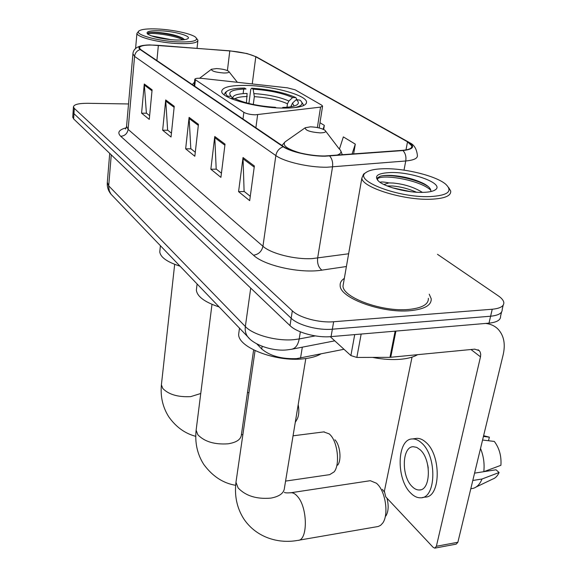 <?xml version="1.0" encoding="UTF-8"?>
<svg xmlns="http://www.w3.org/2000/svg" width="577" height="577" viewBox="0 0 577 577"><rect width="100%" height="100%" fill="white"/><g stroke="black" fill="none" stroke-linecap="round" stroke-linejoin="round"><path stroke-width="0.87" d="M255.207 114.823L320.552 107.113L322.593 106.067L321.649 105.122L295.15 89.824L287.389 87.827L202.253 78.422C197.586 78.01 195.105 78.313 194.788 79.337L243.855 112.335C246.494 113.784 250.274 114.614 255.207 114.823M283.091 108.087C298.828 108.087 306.647 106.024 306.538 101.905C305.976 94.931 272.048 85.836 246.444 85.439C230.302 85.216 222.066 87.242 221.719 91.519C221.445 98.241 256.715 107.964 283.091 108.087M344 349.28L296.679 358.613C281.677 359.182 270.029 355.973 261.72 348.984L256.794 343.87M72.76 117.008L73.604 118.891L290.007 325.623C296.931 332.619 316.867 338.014 331.068 336.615L488.993 323.149C496.941 322.312 500.807 319.99 500.576 316.196L501.557 312.07M128.534 103.961L87.617 103.297C78.623 103.29 73.899 104.495 73.445 106.918L74.318 108.411L292.33 310.83C299.326 317.696 319.384 323.041 333.65 321.742L492.231 309.243L490.609 316.218C498.571 315.403 502.437 313.123 502.192 309.373C502.437 313.123 498.571 315.403 490.609 316.218L332.359 329.2L490.609 316.218L488.993 323.149M292.33 310.83L291.161 318.244C298.121 325.176 318.122 330.549 332.359 329.2C318.122 330.549 298.121 325.176 291.161 318.244L73.957 113.662L291.161 318.244L290.007 325.623M73.113 111.801L73.957 113.662L73.113 111.801M410.009 310.707C424.484 309.265 431.553 305.283 431.214 298.763L429.209 294.169L431.214 298.763C431.553 305.283 424.484 309.265 410.009 310.707C381.837 313.455 339.867 297.956 340.17 285.644C339.867 297.956 381.837 313.455 410.009 310.707M324.779 155.97C310.57 156.158 290.721 151.657 283.884 146.767L140.738 49.579L139.353 47.92C140.031 45.439 146.37 44.573 158.365 45.338L229.79 50.942C241.345 52.017 250.007 53.964 255.791 56.791L407.513 141.819L411.863 145.967C412.209 148.311 409.071 149.768 402.472 150.345L324.779 155.97M325.139 156.201L402.955 150.561C413.695 149.313 415.418 146.407 408.112 141.827L256.296 56.813L247.035 53.56L229.653 50.812L149.659 44.905C140.045 45.237 136.886 46.78 140.182 49.557L283.206 146.767C290.209 151.787 310.57 156.403 325.139 156.201M149.631 115.681L146.385 113.085L144.279 83.997L141.581 113.164L149.27 119.396L152.097 89.817L144.279 83.997M146.572 113.229L141.581 113.164M171.441 133.157L167.626 130.099L165.7 99.951L162.656 130.222L171.044 137.009L174.232 106.305L165.7 99.951M167.82 130.251L162.656 130.222M250.281 196.31L244.107 191.369L243.018 157.535L238.568 191.651L249.69 200.652L254.37 165.988L243.018 157.535M244.316 191.535L238.568 191.651M221.438 173.208L216.187 169.003L214.759 136.489L210.85 169.22L220.926 177.377L225.03 144.142L214.759 136.489M216.389 169.162L210.85 169.22M195.278 152.256L190.807 148.664L189.097 117.376L185.657 148.837L194.831 156.259L198.438 124.336L189.097 117.376M191.001 148.823L185.657 148.837M344.339 278.374C341.288 280.379 339.896 282.802 340.17 285.644C339.896 282.802 341.288 280.379 344.339 278.374M492.231 309.243C500.216 308.457 504.074 306.214 503.822 302.507C503.469 300.365 501.637 298.15 498.326 295.871L437.496 254.313M353.629 153.98L355.302 144.135L343.358 136.9L339.427 149.061M323.675 129.486L324.324 125.375L319.983 122.742M324.324 125.375L323.106 129.226M355.302 144.135L352.042 154.095M330.224 336.679L350.888 355.583L354.718 334.602M485.632 323.437C490.681 324 494.835 325.926 498.117 329.222C503.88 335.533 505.575 343.971 503.209 354.552L457.878 542.265L456.234 544.118L435.072 548.092M412.043 357.12L384.376 491.207L385.761 496.884L433.147 547.342L434.769 548.15L436.378 546.282L480.49 356.846L480.72 354.307L480.201 352.085L479.263 350.672L474.756 349.15L389.958 357.343L356.838 357.444L350.888 355.583M412.166 486.584C414.538 488.964 416.962 490.089 419.429 489.974C430.86 490.371 431.488 459.465 420.164 449.757L416.717 447.377L413.247 446.713C401.902 446.598 401.166 476.386 412.166 486.584M476.133 487.002L492.592 479.119C495.34 478.218 497.504 476.018 499.091 472.527L496.011 469.779L483.887 471.669M422.378 497.525L425.047 497.093C440.677 497.677 441.52 455.448 425.985 442.408C422.869 439.537 419.753 438.195 416.623 438.369L415.433 438.534M421.636 443.013C418.527 440.136 415.418 438.78 412.31 438.953C396.897 438.859 395.872 479.112 410.752 493.097C413.997 496.386 417.322 497.951 420.72 497.792C436.284 498.405 437.114 456.082 421.636 443.013M482.567 440.027L494.323 441.434C499.336 448.141 501.528 456.097 500.908 465.3L483.793 471.697L474.575 473.133M483.793 471.697C484.687 463.85 483.598 456.097 480.533 448.452M488.503 440.734L489.375 437.171L483.432 436.45M489.375 437.171L483.613 435.693M470.803 488.755L473.508 488.257C477.179 487.06 480.014 483.98 482.004 479.018L499.091 472.527M472.801 480.475L482.004 479.018M427.723 465.012L428.242 468.07M384.549 168.722C375.331 168.859 369.078 170.172 365.789 172.646C353.131 180.464 398.253 197.947 429.887 196.606C447.947 195.502 453.197 191.348 445.639 184.15C435.988 175.913 405.364 168.296 384.549 168.722M365.09 173.1L363.589 174.088L361.844 178.156C362.053 187.388 403.41 200.392 430.615 199.245C444.607 198.639 451.293 195.877 450.666 190.958L448.654 187.59M343.589 282.651L343.005 285.983C342.76 297.537 382.046 312.034 408.437 309.474C422.025 308.132 428.668 304.404 428.358 298.28M372.49 357.394C382.89 359.421 392.533 360.019 401.419 359.19C408.3 358.483 413.695 356.99 417.611 354.696M379.983 182.282C381.13 181.726 384.087 181.928 388.848 182.902L393.319 183.046C404.506 184.164 414.199 187.28 422.4 192.386M387.102 185.917L392.771 185.996C400.835 186.746 408.732 188.823 416.45 192.22M388.848 182.902L383.921 184.525M422.999 192.372C429.274 192.199 433.493 191.268 435.642 189.581C444.11 183.573 412.331 171.823 390.752 172.537C377.524 173.093 373.535 176.043 378.786 181.387C385.349 187.186 408.047 192.884 422.999 192.372M430.795 191.564C431.271 189.061 428.942 186.407 423.792 183.609C414.041 178.935 403.28 176.216 391.523 175.437C386.64 175.213 382.883 175.48 380.25 176.237L377.387 177.932L377.69 180.363M377.257 179.202C380.092 173.583 419.443 179.555 430.824 190.201M380.092 176.288C387.802 173.749 412.822 177.918 425.638 185.015L428.278 186.587M392.317 187.77L410.853 191.701M285.572 481.095L329.705 474.64L334.148 471.856C340.163 464.6 337.704 442.076 330.116 434.726L329.294 433.918L323.711 431.906M248.918 103.485L250.764 89.348L251.622 88.209C269.755 89.435 284.504 92.565 295.871 97.614L292.633 97.549C282.456 93.07 269.293 90.272 253.144 89.154L254.327 96.64L253.296 104.473M286.978 107.235L287.476 103.752L288.911 101.018L292.633 97.549M283.834 108.094L282.773 107.437C290.209 107.235 295.063 106.283 297.314 104.581C298.994 103.168 298.619 101.53 296.21 99.67L292.467 103.153L290.895 106.774M196.606 288.089L196.36 290.123C197.175 296.564 204.777 302.182 219.173 306.971M243.804 89.038L240.284 89.262M225.52 92.327L224.042 94.707M243.696 89.183L243.126 93.633M295.871 97.614L296.982 99.684M303.3 105.714L303.358 104.689L301.793 102.259M227.684 96.236L231.11 96.301C227.15 91.837 232.134 89.399 246.062 88.988L244.547 88.043C235.668 88.137 229.826 89.197 227.021 91.209C225.261 92.623 225.484 94.296 227.684 96.236L227.158 96.727M294.003 107.704C301.98 106.168 303.985 103.651 300.011 100.153L296.21 99.67M253.144 89.154L251.622 88.209M231.11 96.301L232.805 98.436M282.254 108.065L282.773 107.437M246.415 102.843L247.107 93.445C236.988 93.748 232.242 95.407 232.877 98.443M230.879 98.501L232.488 99.157M230.988 98.407L234.428 98.472C244.547 103.204 258.215 106.154 275.424 107.322L276.203 107.805M334.898 439.768C340.113 444.838 341.786 460.15 337.66 465.156M298.792 540.209L378.166 526.498L380.56 525.373L382.63 523.188C388.826 515.146 385.804 492.361 377.509 484.247L376.485 483.252L370.29 480.699L369.395 480.836M310.44 126.832L305.24 127.755C305.103 130.366 310.087 132.075 320.185 132.883C324.981 132.775 326.589 131.909 325.017 130.308C321.8 128.282 316.939 127.12 310.44 126.832M239.058 331.349L238.662 334.22C237.796 347.246 275.417 362.039 303.156 358.851C310.65 358.115 316.549 356.485 320.841 353.953M382.371 489.375L384.282 491.907M386.972 498.175C388.855 505.618 388.494 511.554 385.876 515.989M216.599 68.576L211.449 69.254C211.377 71.05 215.466 72.305 223.725 72.998C228.095 73.034 229.74 72.457 228.658 71.281C226.256 69.817 222.239 68.915 216.599 68.576M159.923 250.418L159.771 251.882C160.449 257.292 167.207 262.059 180.046 266.185M298.194 404.665C299.42 411.451 298.85 416.666 296.484 420.287L295.273 422.357M157.37 28.98C147.777 28.583 141.675 29.203 139.086 30.848C133.301 34.245 157.644 41.212 178.38 41.905C192.999 42.215 198.769 40.678 195.69 37.296C191.593 33.697 172.682 29.629 157.37 28.98M139.086 30.848L136.937 33.329C136.634 37.173 159.887 42.965 178.747 43.607C191.297 43.96 197.687 42.842 197.911 40.246L196.836 38.731M150.929 35.745L171.405 39.726M158.098 37.325L156.475 37.397M175.242 39.972C181.979 40.217 186.198 39.763 187.9 38.609C191.773 36.099 174.694 31.317 160.291 30.776C149.768 30.473 145.534 31.562 147.597 34.036C152.703 37.079 161.921 39.056 175.242 39.972M184.503 39.683L182.361 37.988C176.98 35.449 169.761 33.682 160.695 32.68C154.751 32.117 150.655 32.139 148.412 32.752L147.618 34.05M147.698 34.115C149.414 32.081 173.922 34.988 183.14 39.849M148.412 32.752C152.559 31.23 176.007 34.505 184.005 39.186L184.164 39.272M257.63 114.708L255.885 127.755M302.319 347.174L300.545 358.05M262.117 346.308L261.72 348.984M320.552 107.113L317.372 127.56M195.379 80.023L194.694 86.211M243.855 112.335L242.996 119.006M107.322 182.382L108.692 185.844L245.348 326.532C252.964 334.884 276.571 341.353 293.823 339.658L299.203 338.937L300.35 331.825M250.721 288.096L245.348 326.532C244.843 330.462 245.614 333.845 247.656 336.672L249.531 338.656M331.068 336.615L333.65 321.742M73.604 118.891L74.318 108.411M111.26 154.867L108.649 186.508L109.298 190.944L111.051 194.247L247.656 336.672C253.887 345.053 273.195 351.588 287.195 349.864L291.58 349.265C295.518 348.443 298.057 344.996 299.203 338.937L315.244 335.901M109.709 153.388L107.257 183.104C107.098 187.251 108.361 190.965 111.051 194.247L112.796 196.065M346.409 266.516L321.908 270.137C300.567 273.707 264.266 265.687 253.483 255.2L120.73 136.302C124.884 135.898 127.344 133.597 128.123 129.392L262.946 246.271C270.909 253.591 294.919 259.664 312.236 258.604L348.631 253.772M120.73 136.302C117.008 132.587 118.848 129.746 126.262 127.798M126.579 126.204L128.123 129.392L134.571 56.402L132.926 53.798M408.112 141.827L409.807 142.8C414.12 144.726 416.644 148.902 417.387 155.343C417.82 158.322 413.933 160.204 405.746 160.983L326.986 167.229C309.193 167.568 284.266 161.834 275.849 155.588C276.722 151.203 279.174 148.26 283.206 146.767M329.676 156.028C332.121 158.834 333.066 162.483 332.518 166.984L317.631 258.107C317.119 263.516 318.547 267.526 321.908 270.137M256.296 56.813L257.71 57.606M404.008 170.136L405.746 160.983C406.359 156.692 405.436 153.215 402.955 150.561M140.182 49.557C136.951 50.617 135.076 52.904 134.571 56.402L275.849 155.588L262.946 246.271C261.72 251.471 258.561 254.45 253.483 255.2M255.791 56.791L252.25 83.946M229.79 50.942L227.41 70.582M158.365 45.338L156.901 60.549M407.513 141.819L405.992 149.919M189.068 118.487L198.322 125.389M214.716 137.636L224.893 145.238M242.96 158.733L254.219 167.142M165.686 101.018L174.124 107.322M144.272 85.021L152.003 90.798M470.991 349.518L480.49 356.846M395.916 331.09L390.723 357.3M436.378 546.282L457.878 542.265M389.958 357.343L395.137 331.155M361.166 334.047L356.838 357.444M253.635 349.936L241.41 434.625C241.042 439.4 236.563 442.472 227.965 443.821C214.557 444.701 204.518 441.686 197.853 434.769L196.122 430.24L196.317 428.725M287.476 103.752C278.886 99.972 267.836 97.607 254.327 96.64M291.782 106.615L291.024 105.901M288.911 101.018C279.932 97.08 268.363 94.606 254.197 93.604M294.198 106.038L292.467 103.153M247.237 96.496C241.28 96.64 237.176 97.383 234.918 98.725M305.81 358.555L284.483 487.695C284.136 493.025 279.585 496.501 270.829 498.117C256.606 499.314 245.708 495.924 238.135 487.954L235.971 482.271L236.274 480.158M290.173 492.852L290.974 492.736C293.159 492.628 295.366 493.898 297.588 496.545C307.837 507.782 307.923 541.002 297.775 540.382C278.943 543.931 256.347 537.858 243.653 518.68C236.895 507.883 234.327 495.744 235.971 482.271L255.056 350.628M285.665 141.459L285.139 141.827C281.973 145.404 287.187 149.169 300.776 153.129M336.658 155.242C341.44 153.713 342.248 151.549 339.074 148.751L325.652 131.138M200.76 393.485L190.706 396.63C178.019 397.257 168.722 394.545 162.801 388.487L161.401 384.823L161.517 383.719M192.292 84.581L194.478 82.15L194.218 84.516M306.315 103.413L306.538 101.905M322.543 106.363L319.168 127.957M194.788 79.337L194.081 85.793M72.731 117.362L73.445 106.918M334.768 340.841L292.077 349.172M125.454 129.032L126.522 126.868L132.883 54.31C133.02 49.543 136.482 46.571 143.262 45.403M256.275 56.798L257.472 57.469M503.187 305.175L502.192 309.373M411.863 145.967L411.581 147.445M478.052 349.741L479.263 350.672M420.604 489.786L419.429 489.974M416.623 438.369L412.31 438.953M365.789 172.646L363.589 174.088M343.005 285.983L361.844 178.156M434.286 190.424L435.642 189.581M423.792 183.609L425.638 185.015M211.99 304.36L196.122 430.24C194.788 442.811 197.298 454.157 203.652 464.261C212.379 476.213 223.047 483.23 235.654 485.307M293.051 435.808L324.245 431.841M196.36 290.123L197.103 283.963M227.021 91.209L225.282 92.5M296.888 104.884L297.314 104.581M284.382 492.304C284.706 492.895 286.899 493.039 290.974 492.736L370.29 480.699M305.24 127.755L285.139 141.827L281.951 145.454M238.662 334.22L239.498 328.169M342.349 154.824L340.863 151.03M174.672 264.345L161.401 384.823C160.305 396.615 162.757 407.283 168.765 416.803C175.971 427.002 184.965 433.507 195.762 436.335M247.461 392.699L248.975 392.54M211.449 69.254L199.628 78.234M159.771 251.882L160.413 245.708M229.033 71.757L237.378 82.302M241.41 434.741L242.888 434.56M135.588 48.555L136.937 33.329M197.038 48.252L197.853 40.83M182.361 37.988L184.005 39.186"/></g></svg>
